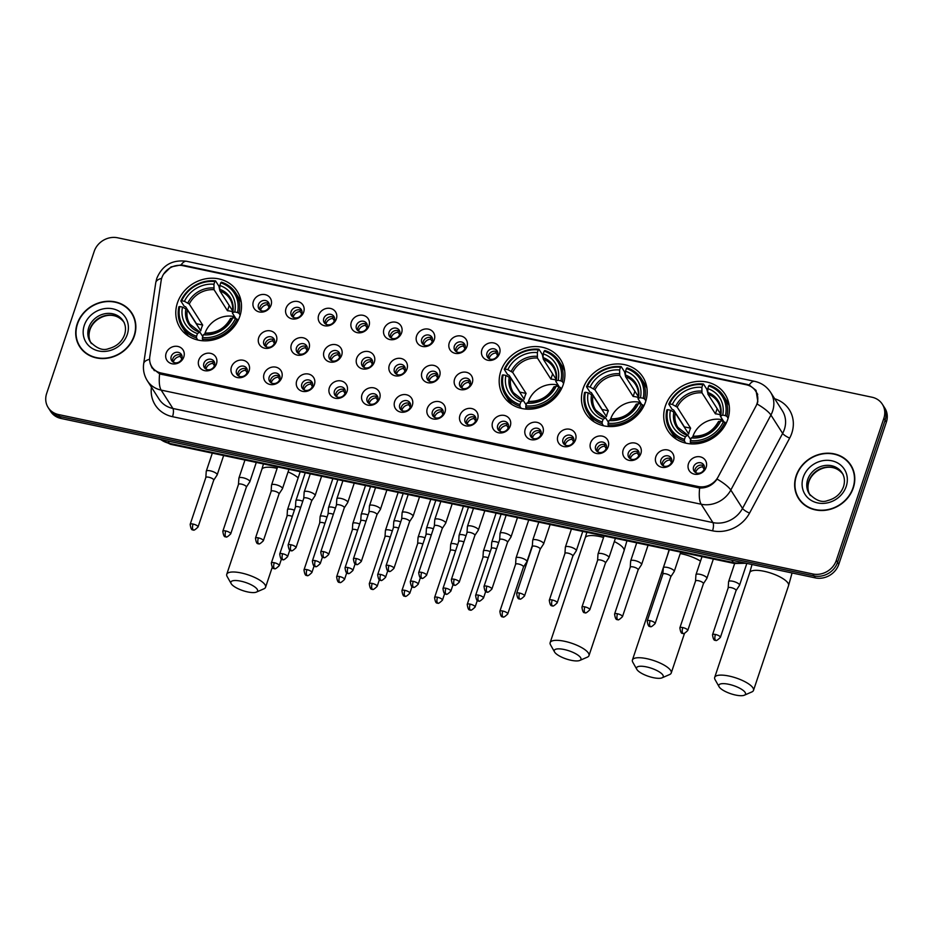 <?xml version="1.0" encoding="UTF-8"?>
<svg xmlns="http://www.w3.org/2000/svg" width="933" height="933" viewBox="0 0 933 933"><rect width="100%" height="100%" fill="white"/><g stroke="black" fill="none" stroke-linecap="round" stroke-linejoin="round"><path stroke-width="1.4" d="M500.811 371.276A33.903 30.206 -32.6 0 0 503.482 396.128A33.903 30.206 -32.6 0 0 535.332 408.549A33.903 30.206 -32.6 0 0 563.275 384.478A33.903 30.206 -32.6 0 0 560.616 359.637A33.903 30.206 -32.6 0 0 528.754 347.216A33.903 30.206 -32.6 0 0 500.811 371.276M583.078 388.664A33.903 30.206 -32.6 0 0 585.749 413.517A33.903 30.206 -32.6 0 0 617.599 425.926A33.903 30.206 -32.6 0 0 645.543 401.866A33.903 30.206 -32.6 0 0 642.884 377.025A33.903 30.206 -32.6 0 0 611.022 364.605A33.903 30.206 -32.6 0 0 583.078 388.664M665.346 406.053A33.903 30.206 -32.6 0 0 668.005 430.894A33.903 30.206 -32.6 0 0 699.867 443.315A33.903 30.206 -32.6 0 0 727.81 419.255A33.903 30.206 -32.6 0 0 725.151 394.414A33.903 30.206 -32.6 0 0 693.289 381.994A33.903 30.206 -32.6 0 0 665.346 406.053M177.41 302.933A33.903 30.206 -32.6 0 0 180.069 327.775A33.903 30.206 -32.6 0 0 211.931 340.195A33.903 30.206 -32.6 0 0 239.874 316.135A33.903 30.206 -32.6 0 0 237.215 291.283A33.903 30.206 -32.6 0 0 205.353 278.862A33.903 30.206 -32.6 0 0 177.41 302.933M216.456 363.87A9.598 8.549 147.4 0 1 204.712 370.669A9.598 8.549 147.4 0 1 198.776 360.138A9.598 8.549 147.4 0 1 210.508 353.339A9.598 8.549 147.4 0 1 216.456 363.87M203.872 363.334A5.761 5.132 -32.6 0 0 204.327 367.555A5.761 5.132 -32.6 0 0 209.738 369.666A5.761 5.132 -32.6 0 0 214.485 365.573A5.761 5.132 -32.6 0 0 214.03 361.351A5.761 5.132 -32.6 0 0 208.619 359.252A5.761 5.132 -32.6 0 0 203.872 363.334M249.099 370.774A9.598 8.549 147.4 0 1 237.367 377.573A9.598 8.549 147.4 0 1 231.419 367.042A9.598 8.549 147.4 0 1 243.163 360.243A9.598 8.549 147.4 0 1 249.099 370.774M236.516 370.238A5.761 5.132 -32.6 0 0 236.97 374.448A5.761 5.132 -32.6 0 0 242.382 376.559A5.761 5.132 -32.6 0 0 247.128 372.477A5.761 5.132 -32.6 0 0 246.674 368.255A5.761 5.132 -32.6 0 0 241.262 366.144A5.761 5.132 -32.6 0 0 236.516 370.238M281.743 377.678A9.598 8.549 147.4 0 1 270.01 384.466A9.598 8.549 147.4 0 1 264.074 373.935A9.598 8.549 147.4 0 1 275.806 367.147A9.598 8.549 147.4 0 1 281.743 377.678M269.171 377.13A5.761 5.132 -32.6 0 0 269.625 381.352A5.761 5.132 -32.6 0 0 275.025 383.463A5.761 5.132 -32.6 0 0 279.772 379.369A5.761 5.132 -32.6 0 0 279.317 375.159A5.761 5.132 -32.6 0 0 273.917 373.048A5.761 5.132 -32.6 0 0 269.171 377.13M314.398 384.571A9.598 8.549 147.4 0 1 302.654 391.37A9.598 8.549 147.4 0 1 296.717 380.839A9.598 8.549 147.4 0 1 308.45 374.04A9.598 8.549 147.4 0 1 314.398 384.571M301.814 384.034A5.761 5.132 -32.6 0 0 302.269 388.256A5.761 5.132 -32.6 0 0 307.68 390.356A5.761 5.132 -32.6 0 0 312.427 386.274A5.761 5.132 -32.6 0 0 311.972 382.052A5.761 5.132 -32.6 0 0 306.56 379.953A5.761 5.132 -32.6 0 0 301.814 384.034M347.041 391.475A9.598 8.549 147.4 0 1 335.309 398.274A9.598 8.549 147.4 0 1 329.361 387.743A9.598 8.549 147.4 0 1 341.105 380.944A9.598 8.549 147.4 0 1 347.041 391.475M334.457 390.939A5.761 5.132 -32.6 0 0 334.912 395.149A5.761 5.132 -32.6 0 0 340.323 397.26A5.761 5.132 -32.6 0 0 345.07 393.178A5.761 5.132 -32.6 0 0 344.615 388.956A5.761 5.132 -32.6 0 0 339.204 386.845A5.761 5.132 -32.6 0 0 334.457 390.939M379.684 398.379A9.598 8.549 147.4 0 1 367.952 405.167A9.598 8.549 147.4 0 1 362.004 394.636A9.598 8.549 147.4 0 1 373.748 387.848A9.598 8.549 147.4 0 1 379.684 398.379M367.112 397.831A5.761 5.132 -32.6 0 0 367.555 402.053A5.761 5.132 -32.6 0 0 372.967 404.164A5.761 5.132 -32.6 0 0 377.713 400.07A5.761 5.132 -32.6 0 0 377.259 395.86A5.761 5.132 -32.6 0 0 371.859 393.749A5.761 5.132 -32.6 0 0 367.112 397.831M412.339 405.272A9.598 8.549 147.4 0 1 400.595 412.071A9.598 8.549 147.4 0 1 394.659 401.54A9.598 8.549 147.4 0 1 406.391 394.741A9.598 8.549 147.4 0 1 412.339 405.272M399.756 404.735A5.761 5.132 -32.6 0 0 400.21 408.957A5.761 5.132 -32.6 0 0 405.622 411.056A5.761 5.132 -32.6 0 0 410.357 406.975A5.761 5.132 -32.6 0 0 409.914 402.753A5.761 5.132 -32.6 0 0 404.502 400.642A5.761 5.132 -32.6 0 0 399.756 404.735M444.983 412.176A9.598 8.549 147.4 0 1 433.239 418.975A9.598 8.549 147.4 0 1 427.302 408.444A9.598 8.549 147.4 0 1 439.046 401.645A9.598 8.549 147.4 0 1 444.983 412.176M432.399 411.628A5.761 5.132 -32.6 0 0 432.854 415.85A5.761 5.132 -32.6 0 0 438.265 417.961A5.761 5.132 -32.6 0 0 443.012 413.879A5.761 5.132 -32.6 0 0 442.557 409.657A5.761 5.132 -32.6 0 0 437.145 407.546A5.761 5.132 -32.6 0 0 432.399 411.628M477.626 419.08A9.598 8.549 147.4 0 1 465.894 425.868A9.598 8.549 147.4 0 1 459.946 415.337A9.598 8.549 147.4 0 1 471.69 408.537A9.598 8.549 147.4 0 1 477.626 419.08M465.054 418.532A5.761 5.132 -32.6 0 0 465.497 422.754A5.761 5.132 -32.6 0 0 470.908 424.865A5.761 5.132 -32.6 0 0 475.655 420.771A5.761 5.132 -32.6 0 0 475.2 416.55A5.761 5.132 -32.6 0 0 469.789 414.45A5.761 5.132 -32.6 0 0 465.054 418.532M510.281 425.973A9.598 8.549 147.4 0 1 498.537 432.772A9.598 8.549 147.4 0 1 492.601 422.241A9.598 8.549 147.4 0 1 504.333 415.442A9.598 8.549 147.4 0 1 510.281 425.973M497.697 425.436A5.761 5.132 -32.6 0 0 498.152 429.647A5.761 5.132 -32.6 0 0 503.563 431.757A5.761 5.132 -32.6 0 0 508.298 427.676A5.761 5.132 -32.6 0 0 507.855 423.454A5.761 5.132 -32.6 0 0 502.444 421.343A5.761 5.132 -32.6 0 0 497.697 425.436M542.924 432.877A9.598 8.549 147.4 0 1 531.18 439.676A9.598 8.549 147.4 0 1 525.244 429.133A9.598 8.549 147.4 0 1 536.988 422.346A9.598 8.549 147.4 0 1 542.924 432.877M530.341 432.329A5.761 5.132 -32.6 0 0 530.795 436.551A5.761 5.132 -32.6 0 0 536.207 438.662A5.761 5.132 -32.6 0 0 540.953 434.58A5.761 5.132 -32.6 0 0 540.499 430.358A5.761 5.132 -32.6 0 0 535.087 428.247A5.761 5.132 -32.6 0 0 530.341 432.329M575.568 439.77A9.598 8.549 147.4 0 1 563.835 446.569A9.598 8.549 147.4 0 1 557.887 436.038A9.598 8.549 147.4 0 1 569.631 429.238A9.598 8.549 147.4 0 1 575.568 439.77M562.984 439.233A5.761 5.132 -32.6 0 0 563.439 443.455A5.761 5.132 -32.6 0 0 568.85 445.554A5.761 5.132 -32.6 0 0 573.597 441.472A5.761 5.132 -32.6 0 0 573.142 437.25A5.761 5.132 -32.6 0 0 567.731 435.151A5.761 5.132 -32.6 0 0 562.984 439.233M608.211 446.674A9.598 8.549 147.4 0 1 596.479 453.473A9.598 8.549 147.4 0 1 590.542 442.942A9.598 8.549 147.4 0 1 602.275 436.143A9.598 8.549 147.4 0 1 608.211 446.674M595.639 446.137A5.761 5.132 -32.6 0 0 596.094 450.347A5.761 5.132 -32.6 0 0 601.493 452.458A5.761 5.132 -32.6 0 0 606.24 448.376A5.761 5.132 -32.6 0 0 605.797 444.155A5.761 5.132 -32.6 0 0 600.385 442.044A5.761 5.132 -32.6 0 0 595.639 446.137M640.866 453.578A9.598 8.549 147.4 0 1 629.122 460.366A9.598 8.549 147.4 0 1 623.186 449.834A9.598 8.549 147.4 0 1 634.918 443.047A9.598 8.549 147.4 0 1 640.866 453.578M628.282 453.03A5.761 5.132 -32.6 0 0 628.737 457.252A5.761 5.132 -32.6 0 0 634.148 459.363A5.761 5.132 -32.6 0 0 638.895 455.269A5.761 5.132 -32.6 0 0 638.44 451.059A5.761 5.132 -32.6 0 0 633.029 448.948A5.761 5.132 -32.6 0 0 628.282 453.03M673.509 460.47A9.598 8.549 147.4 0 1 661.777 467.27A9.598 8.549 147.4 0 1 655.829 456.738A9.598 8.549 147.4 0 1 667.573 449.939A9.598 8.549 147.4 0 1 673.509 460.47M660.926 459.934A5.761 5.132 -32.6 0 0 661.38 464.156A5.761 5.132 -32.6 0 0 666.792 466.255A5.761 5.132 -32.6 0 0 671.538 462.173A5.761 5.132 -32.6 0 0 671.084 457.951A5.761 5.132 -32.6 0 0 665.672 455.84A5.761 5.132 -32.6 0 0 660.926 459.934M706.153 467.375A9.598 8.549 147.4 0 1 694.42 474.174A9.598 8.549 147.4 0 1 688.484 463.643A9.598 8.549 147.4 0 1 700.216 456.843A9.598 8.549 147.4 0 1 706.153 467.375M693.581 466.827A5.761 5.132 -32.6 0 0 694.035 471.048A5.761 5.132 -32.6 0 0 699.435 473.159A5.761 5.132 -32.6 0 0 704.182 469.077A5.761 5.132 -32.6 0 0 703.727 464.856A5.761 5.132 -32.6 0 0 698.327 462.745A5.761 5.132 -32.6 0 0 693.581 466.827M183.813 356.977A9.598 8.549 147.4 0 1 172.069 363.777A9.598 8.549 147.4 0 1 166.132 353.234A9.598 8.549 147.4 0 1 177.865 346.446A9.598 8.549 147.4 0 1 183.813 356.977M171.229 356.429A5.761 5.132 -32.6 0 0 171.684 360.651A5.761 5.132 -32.6 0 0 177.083 362.762A5.761 5.132 -32.6 0 0 181.83 358.68A5.761 5.132 -32.6 0 0 181.387 354.458A5.761 5.132 -32.6 0 0 175.975 352.347A5.761 5.132 -32.6 0 0 171.229 356.429M276.401 341.42A9.598 8.549 147.4 0 1 264.669 348.207A9.598 8.549 147.4 0 1 258.721 337.676A9.598 8.549 147.4 0 1 270.465 330.888A9.598 8.549 147.4 0 1 276.401 341.42M263.817 340.872A5.761 5.132 -32.6 0 0 264.272 345.093A5.761 5.132 -32.6 0 0 269.684 347.204A5.761 5.132 -32.6 0 0 274.43 343.111A5.761 5.132 -32.6 0 0 273.975 338.901A5.761 5.132 -32.6 0 0 268.564 336.79A5.761 5.132 -32.6 0 0 263.817 340.872M309.045 348.312A9.598 8.549 147.4 0 1 297.312 355.111A9.598 8.549 147.4 0 1 291.364 344.58A9.598 8.549 147.4 0 1 303.108 337.781A9.598 8.549 147.4 0 1 309.045 348.312M296.472 347.776A5.761 5.132 -32.6 0 0 296.916 351.998A5.761 5.132 -32.6 0 0 302.327 354.097A5.761 5.132 -32.6 0 0 307.074 350.015A5.761 5.132 -32.6 0 0 306.619 345.793A5.761 5.132 -32.6 0 0 301.219 343.694A5.761 5.132 -32.6 0 0 296.472 347.776M341.7 355.216A9.598 8.549 147.4 0 1 329.955 362.016A9.598 8.549 147.4 0 1 324.019 351.484A9.598 8.549 147.4 0 1 335.752 344.685A9.598 8.549 147.4 0 1 341.7 355.216M329.116 354.668A5.761 5.132 -32.6 0 0 329.571 358.89A5.761 5.132 -32.6 0 0 334.982 361.001A5.761 5.132 -32.6 0 0 339.729 356.919A5.761 5.132 -32.6 0 0 339.274 352.697A5.761 5.132 -32.6 0 0 333.862 350.586A5.761 5.132 -32.6 0 0 329.116 354.668M374.343 362.121A9.598 8.549 147.4 0 1 362.599 368.908A9.598 8.549 147.4 0 1 356.663 358.377A9.598 8.549 147.4 0 1 368.407 351.578A9.598 8.549 147.4 0 1 374.343 362.121M361.759 361.572A5.761 5.132 -32.6 0 0 362.214 365.794A5.761 5.132 -32.6 0 0 367.625 367.905A5.761 5.132 -32.6 0 0 372.372 363.812A5.761 5.132 -32.6 0 0 371.917 359.602A5.761 5.132 -32.6 0 0 366.506 357.491A5.761 5.132 -32.6 0 0 361.759 361.572M406.986 369.013A9.598 8.549 147.4 0 1 395.254 375.812A9.598 8.549 147.4 0 1 389.306 365.281A9.598 8.549 147.4 0 1 401.05 358.482A9.598 8.549 147.4 0 1 406.986 369.013M394.414 368.477A5.761 5.132 -32.6 0 0 394.857 372.699A5.761 5.132 -32.6 0 0 400.269 374.798A5.761 5.132 -32.6 0 0 405.015 370.716A5.761 5.132 -32.6 0 0 404.56 366.494A5.761 5.132 -32.6 0 0 399.149 364.383A5.761 5.132 -32.6 0 0 394.414 368.477M439.641 375.917A9.598 8.549 147.4 0 1 427.897 382.717A9.598 8.549 147.4 0 1 421.961 372.174A9.598 8.549 147.4 0 1 433.693 365.386A9.598 8.549 147.4 0 1 439.641 375.917M427.057 375.369A5.761 5.132 -32.6 0 0 427.512 379.591A5.761 5.132 -32.6 0 0 432.924 381.702A5.761 5.132 -32.6 0 0 437.659 377.62A5.761 5.132 -32.6 0 0 437.215 373.398A5.761 5.132 -32.6 0 0 431.804 371.287A5.761 5.132 -32.6 0 0 427.057 375.369M472.285 382.81A9.598 8.549 147.4 0 1 460.54 389.609A9.598 8.549 147.4 0 1 454.604 379.078A9.598 8.549 147.4 0 1 466.348 372.279A9.598 8.549 147.4 0 1 472.285 382.81M459.701 382.273A5.761 5.132 -32.6 0 0 460.156 386.495A5.761 5.132 -32.6 0 0 465.567 388.606A5.761 5.132 -32.6 0 0 470.314 384.513A5.761 5.132 -32.6 0 0 469.859 380.291A5.761 5.132 -32.6 0 0 464.447 378.192A5.761 5.132 -32.6 0 0 459.701 382.273M271.06 305.161A9.598 8.549 147.4 0 1 259.316 311.949A9.598 8.549 147.4 0 1 253.379 301.417A9.598 8.549 147.4 0 1 265.112 294.63A9.598 8.549 147.4 0 1 271.06 305.161M258.476 304.613A5.761 5.132 -32.6 0 0 258.931 308.835A5.761 5.132 -32.6 0 0 264.342 310.946A5.761 5.132 -32.6 0 0 269.089 306.852A5.761 5.132 -32.6 0 0 268.634 302.642A5.761 5.132 -32.6 0 0 263.223 300.531A5.761 5.132 -32.6 0 0 258.476 304.613M303.703 312.054A9.598 8.549 147.4 0 1 291.959 318.853A9.598 8.549 147.4 0 1 286.023 308.322A9.598 8.549 147.4 0 1 297.767 301.522A9.598 8.549 147.4 0 1 303.703 312.054M291.119 311.517A5.761 5.132 -32.6 0 0 291.574 315.739A5.761 5.132 -32.6 0 0 296.986 317.838A5.761 5.132 -32.6 0 0 301.732 313.756A5.761 5.132 -32.6 0 0 301.277 309.534A5.761 5.132 -32.6 0 0 295.866 307.424A5.761 5.132 -32.6 0 0 291.119 311.517M336.346 318.958A9.598 8.549 147.4 0 1 324.614 325.757A9.598 8.549 147.4 0 1 318.666 315.226A9.598 8.549 147.4 0 1 330.41 308.426A9.598 8.549 147.4 0 1 336.346 318.958M323.774 318.41A5.761 5.132 -32.6 0 0 324.218 322.631A5.761 5.132 -32.6 0 0 329.629 324.742A5.761 5.132 -32.6 0 0 334.376 320.66A5.761 5.132 -32.6 0 0 333.921 316.439A5.761 5.132 -32.6 0 0 328.521 314.328A5.761 5.132 -32.6 0 0 323.774 318.41M369.001 325.862A9.598 8.549 147.4 0 1 357.257 332.649A9.598 8.549 147.4 0 1 351.321 322.118A9.598 8.549 147.4 0 1 363.054 315.319A9.598 8.549 147.4 0 1 369.001 325.862M356.418 325.314A5.761 5.132 -32.6 0 0 356.873 329.536A5.761 5.132 -32.6 0 0 362.284 331.647A5.761 5.132 -32.6 0 0 367.019 327.553A5.761 5.132 -32.6 0 0 366.576 323.343A5.761 5.132 -32.6 0 0 361.164 321.232A5.761 5.132 -32.6 0 0 356.418 325.314M401.645 332.754A9.598 8.549 147.4 0 1 389.901 339.554A9.598 8.549 147.4 0 1 383.964 329.022A9.598 8.549 147.4 0 1 395.709 322.223A9.598 8.549 147.4 0 1 401.645 332.754M389.061 332.218A5.761 5.132 -32.6 0 0 389.516 336.428A5.761 5.132 -32.6 0 0 394.927 338.539A5.761 5.132 -32.6 0 0 399.674 334.457A5.761 5.132 -32.6 0 0 399.219 330.235A5.761 5.132 -32.6 0 0 393.808 328.124A5.761 5.132 -32.6 0 0 389.061 332.218M434.288 339.659A9.598 8.549 147.4 0 1 422.556 346.458A9.598 8.549 147.4 0 1 416.608 335.915A9.598 8.549 147.4 0 1 428.352 329.127A9.598 8.549 147.4 0 1 434.288 339.659M421.716 339.111A5.761 5.132 -32.6 0 0 422.159 343.332A5.761 5.132 -32.6 0 0 427.571 345.443A5.761 5.132 -32.6 0 0 432.317 341.361A5.761 5.132 -32.6 0 0 431.862 337.14A5.761 5.132 -32.6 0 0 426.451 335.029A5.761 5.132 -32.6 0 0 421.716 339.111M466.943 346.551A9.598 8.549 147.4 0 1 455.199 353.35A9.598 8.549 147.4 0 1 449.263 342.819A9.598 8.549 147.4 0 1 460.995 336.02A9.598 8.549 147.4 0 1 466.943 346.551M454.359 346.015A5.761 5.132 -32.6 0 0 454.814 350.237A5.761 5.132 -32.6 0 0 460.214 352.347A5.761 5.132 -32.6 0 0 464.961 348.254A5.761 5.132 -32.6 0 0 464.517 344.032A5.761 5.132 -32.6 0 0 459.106 341.933A5.761 5.132 -32.6 0 0 454.359 346.015M499.587 353.455A9.598 8.549 147.4 0 1 487.842 360.255A9.598 8.549 147.4 0 1 481.906 349.723A9.598 8.549 147.4 0 1 493.639 342.924A9.598 8.549 147.4 0 1 499.587 353.455M487.003 352.919A5.761 5.132 -32.6 0 0 487.458 357.129A5.761 5.132 -32.6 0 0 492.869 359.24A5.761 5.132 -32.6 0 0 497.616 355.158A5.761 5.132 -32.6 0 0 497.161 350.936A5.761 5.132 -32.6 0 0 491.749 348.825A5.761 5.132 -32.6 0 0 487.003 352.919M205.307 368.652A5.761 5.132 147.4 0 1 205.435 365.783A5.761 5.132 147.4 0 1 214.613 362.704M237.95 375.544A5.761 5.132 147.4 0 1 238.078 372.675A5.761 5.132 147.4 0 1 247.257 369.608M270.605 382.448A5.761 5.132 147.4 0 1 270.733 379.579A5.761 5.132 147.4 0 1 279.9 376.512M303.248 389.353A5.761 5.132 147.4 0 1 303.377 386.484A5.761 5.132 147.4 0 1 312.555 383.405M335.892 396.245A5.761 5.132 147.4 0 1 336.02 393.376A5.761 5.132 147.4 0 1 345.198 390.309M368.535 403.149A5.761 5.132 147.4 0 1 368.675 400.28A5.761 5.132 147.4 0 1 377.842 397.201M401.19 410.054A5.761 5.132 147.4 0 1 401.318 407.185A5.761 5.132 147.4 0 1 410.497 404.106M433.833 416.946A5.761 5.132 147.4 0 1 433.962 414.077A5.761 5.132 147.4 0 1 443.14 411.01M466.477 423.85A5.761 5.132 147.4 0 1 466.617 420.981A5.761 5.132 147.4 0 1 475.783 417.902M499.132 430.743A5.761 5.132 147.4 0 1 499.26 427.874A5.761 5.132 147.4 0 1 508.438 424.807M531.775 437.647A5.761 5.132 147.4 0 1 531.903 434.778A5.761 5.132 147.4 0 1 541.082 431.711M564.418 444.551A5.761 5.132 147.4 0 1 564.558 441.682A5.761 5.132 147.4 0 1 573.725 438.603M597.073 451.444A5.761 5.132 147.4 0 1 597.202 448.575A5.761 5.132 147.4 0 1 606.38 445.507M629.717 458.348A5.761 5.132 147.4 0 1 629.845 455.479A5.761 5.132 147.4 0 1 639.023 452.4M662.36 465.252A5.761 5.132 147.4 0 1 662.488 462.383A5.761 5.132 147.4 0 1 671.667 459.304M695.015 472.145A5.761 5.132 147.4 0 1 695.143 469.276A5.761 5.132 147.4 0 1 704.31 466.208M172.663 361.747A5.761 5.132 147.4 0 1 172.792 358.878A5.761 5.132 147.4 0 1 181.97 355.811M265.252 346.19A5.761 5.132 147.4 0 1 265.38 343.321A5.761 5.132 147.4 0 1 274.559 340.242M297.895 353.094A5.761 5.132 147.4 0 1 298.035 350.225A5.761 5.132 147.4 0 1 307.202 347.146M330.55 359.986A5.761 5.132 147.4 0 1 330.679 357.117A5.761 5.132 147.4 0 1 339.857 354.05M363.194 366.891A5.761 5.132 147.4 0 1 363.322 364.022A5.761 5.132 147.4 0 1 372.5 360.943M395.837 373.795A5.761 5.132 147.4 0 1 395.977 370.926A5.761 5.132 147.4 0 1 405.144 367.847M428.492 380.687A5.761 5.132 147.4 0 1 428.62 377.818A5.761 5.132 147.4 0 1 437.799 374.751M461.135 387.592A5.761 5.132 147.4 0 1 461.264 384.723A5.761 5.132 147.4 0 1 470.442 381.644M259.91 309.931A5.761 5.132 147.4 0 1 260.039 307.062A5.761 5.132 147.4 0 1 269.217 303.983M292.554 316.835A5.761 5.132 147.4 0 1 292.682 313.966A5.761 5.132 147.4 0 1 301.86 310.887M325.197 323.728A5.761 5.132 147.4 0 1 325.337 320.859A5.761 5.132 147.4 0 1 334.504 317.791M357.852 330.632A5.761 5.132 147.4 0 1 357.98 327.763A5.761 5.132 147.4 0 1 367.159 324.684M390.495 337.536A5.761 5.132 147.4 0 1 390.624 334.667A5.761 5.132 147.4 0 1 399.802 331.588M423.139 344.429A5.761 5.132 147.4 0 1 423.279 341.56A5.761 5.132 147.4 0 1 432.446 338.492M455.794 351.333A5.761 5.132 147.4 0 1 455.922 348.464A5.761 5.132 147.4 0 1 465.101 345.385M488.437 358.225A5.761 5.132 147.4 0 1 488.565 355.356A5.761 5.132 147.4 0 1 497.744 352.289M161.141 280.681A17.272 15.383 147.4 0 1 161.794 277.917A17.272 15.383 147.4 0 1 182.926 265.683L746.295 384.758A17.272 15.383 147.4 0 1 755.625 391.055A17.272 15.383 147.4 0 1 755.835 406.368L718.095 476.938A17.272 15.383 147.4 0 1 698.117 486.513L161.141 373.025A17.272 15.383 147.4 0 1 151.811 366.727A17.272 15.383 147.4 0 1 149.781 356.826L161.141 280.681M77.194 323.868A31.022 27.64 -32.6 0 0 79.643 346.609A31.022 27.64 -32.6 0 0 108.788 357.969A31.022 27.64 -32.6 0 0 134.364 335.95A31.022 27.64 -32.6 0 0 131.926 313.22A31.022 27.64 -32.6 0 0 102.77 301.849A31.022 27.64 -32.6 0 0 77.194 323.868M78.804 344.522A31.022 27.64 -32.6 0 0 80.285 347.566M796.141 475.818A31.022 27.64 -32.6 0 0 798.578 498.549A31.022 27.64 -32.6 0 0 827.734 509.919A31.022 27.64 -32.6 0 0 853.298 487.901A31.022 27.64 -32.6 0 0 850.861 465.159A31.022 27.64 -32.6 0 0 821.705 453.8A31.022 27.64 -32.6 0 0 796.141 475.818M797.738 496.461A31.022 27.64 -32.6 0 0 799.219 499.517M163.637 274.08L170.996 266.92L181.072 264.925L183.521 265.299L746.89 384.361L749.152 384.979L756.033 390.356L757.829 401.61L757.13 404.024A22.38 5.411 28.1 0 1 770.926 415.045L730.807 490.058A25.588 22.8 147.4 0 1 701.196 504.24L161.176 390.111A22.38 7.534 -78.1 0 1 159.648 373.911L151.986 367.905L150.143 363.438M48.154 407.546L50.662 411.465A19.185 17.097 -32.6 0 0 61.03 418.462L815.325 577.889A19.185 17.097 -32.6 0 0 838.802 564.29L886.35 422.194L885.102 420.235A19.185 17.097 -32.6 0 0 883.586 406.17A19.185 17.097 -32.6 0 1 885.102 420.235L837.554 562.331L885.102 420.235L883.854 418.276A19.185 17.097 -32.6 0 0 882.338 404.222A19.185 17.097 -32.6 0 0 871.97 397.213L117.675 237.798A19.185 17.097 -32.6 0 0 94.198 251.385L46.65 393.481A19.185 17.097 -32.6 0 0 48.154 407.546A19.185 17.097 -32.6 0 0 58.534 414.555L812.83 573.97A19.185 17.097 -32.6 0 0 836.306 560.383L883.854 418.276M815.325 577.889L814.077 575.929A19.185 17.097 -32.6 0 0 837.554 562.331A19.185 17.097 -32.6 0 1 814.077 575.929L59.782 416.515L814.077 575.929L812.83 573.97M49.414 409.505A19.185 17.097 -32.6 0 0 59.782 416.515A19.185 17.097 -32.6 0 1 49.414 409.505M699.668 488.041A22.38 7.534 101.9 0 0 701.196 504.24L712.917 522.597A25.588 22.8 -32.6 0 0 742.528 508.415L730.807 490.058A22.38 5.411 28.1 0 0 717.092 479.084C712.73 485.183 706.934 488.169 699.668 488.041L159.648 373.911M851.467 466.15A31.022 27.64 -32.6 0 0 849.322 463.526M132.521 314.211A31.022 27.64 -32.6 0 0 130.375 311.575M886.35 422.194A19.185 17.097 -32.6 0 0 884.846 408.129L882.338 404.222M134.014 317.267A30.696 27.349 -32.6 0 0 132.906 315.342L131.658 313.383A30.696 27.349 -32.6 0 0 102.805 302.14A30.696 27.349 -32.6 0 0 77.497 323.938A30.696 27.349 -32.6 0 0 79.911 346.435A30.696 27.349 -32.6 0 0 108.753 357.677A30.696 27.349 -32.6 0 0 134.06 335.892A30.696 27.349 -32.6 0 0 131.658 313.383M79.911 346.435L81.159 348.394A30.696 27.349 -32.6 0 0 82.431 350.202M852.949 469.206A30.696 27.349 -32.6 0 0 851.841 467.293L850.593 465.334A30.696 27.349 -32.6 0 0 821.74 454.091A30.696 27.349 -32.6 0 0 796.432 475.877A30.696 27.349 -32.6 0 0 798.846 498.385A30.696 27.349 -32.6 0 0 827.699 509.628A30.696 27.349 -32.6 0 0 853.007 487.831A30.696 27.349 -32.6 0 0 850.593 465.334M798.846 498.385L800.094 500.333A30.696 27.349 -32.6 0 0 801.377 502.152M247.665 591.93A14.065 4.292 -161.5 0 0 256.435 592.082A14.065 4.292 -161.5 0 0 254.476 586.717A14.065 4.292 -161.5 0 0 240.796 581.166A14.065 4.292 -161.5 0 0 231.151 583.615A14.065 4.292 -161.5 0 0 247.665 591.93M231.151 583.615L227.139 576.512A20.468 6.239 18.5 0 1 226.754 574.273A20.468 6.239 18.5 0 1 241.157 572.944A20.468 6.239 18.5 0 1 265.567 587.265A20.468 6.239 18.5 0 1 263.911 588.816L256.435 592.082M197.819 340.02L196.466 337.898L196.548 336.253A30.439 27.127 -32.6 0 1 179.777 306.525L182.506 307.097A27.5 24.503 -32.6 0 0 197.446 333.582L199.872 332.055L202.753 336.568M196.373 323.973A30.381 27.069 147.4 0 1 196.466 323.763L185.679 306.875L184.186 306.222L180.839 300.986L181.713 300.753A30.439 27.127 -32.6 0 1 214.847 281.568L213.949 284.238A27.5 24.503 -32.6 0 0 184.442 301.324L189.271 304.053L202.694 325.081A23.663 21.086 -32.6 0 0 201.528 327.926A23.663 21.086 -32.6 0 0 200.758 330.853L187.335 309.826L182.506 307.097M214.847 281.568L215.546 280.891L218.893 286.128L219.931 290.956L232.655 310.876M241.285 302.607A31.722 28.27 -32.6 0 0 239.035 298.187L235.687 292.95A31.722 28.27 -32.6 0 0 221.436 282.139L220.736 282.816A30.439 27.127 -32.6 0 1 237.507 312.543L239 313.278A31.722 28.27 -32.6 0 0 235.687 292.95M179.777 306.525L178.903 306.759A31.722 28.27 -32.6 0 0 182.215 327.098L185.562 332.335A31.722 28.27 -32.6 0 0 188.629 336.23M239 313.278L240.189 315.144M238.032 320.555L235.571 318.316A30.439 27.127 -32.6 0 1 202.438 337.501L202.368 339.146A31.722 28.27 -32.6 0 0 237.064 319.051M202.368 339.146L203.417 340.802M182.215 327.098A31.722 28.27 -32.6 0 0 196.466 337.898M237.507 312.543L234.778 311.96A27.5 24.503 -32.6 0 0 219.838 285.486L220.736 282.816M202.438 337.501L203.336 334.819A27.5 24.503 -32.6 0 0 232.842 317.733L235.571 318.316M197.446 333.582L196.548 336.253M219.838 285.486L219.663 289.23A24.596 21.914 -32.6 0 1 232.795 312.497L234.778 311.96M205.761 333.303L203.336 334.819M232.842 317.733L230.544 318.958M232.469 313.185L232.795 312.497L232.469 313.185L235.827 318.445M185.912 308.776A24.596 21.914 -32.6 0 0 199.032 332.043L199.872 332.055M215.546 280.891A31.722 28.27 -32.6 0 0 180.839 300.986M184.442 301.324L181.713 300.753M229.226 305.499L227.477 310.736L214.042 289.708L213.949 284.238M227.477 310.736A23.663 21.086 147.4 0 1 232.562 311.704M234.743 316.73A23.663 21.086 -32.6 0 0 204.992 333.233M202.694 325.081L196.466 323.763M571.066 660.284A14.065 4.292 -161.5 0 0 579.836 660.424A14.065 4.292 -161.5 0 0 577.877 655.071A14.065 4.292 -161.5 0 0 564.197 649.508A14.065 4.292 -161.5 0 0 554.552 651.969A14.065 4.292 -161.5 0 0 571.066 660.284M554.552 651.969L550.54 644.866A20.468 6.239 18.5 0 1 550.155 642.627A20.468 6.239 18.5 0 1 564.57 641.286A20.468 6.239 18.5 0 1 588.98 655.619A20.468 6.239 18.5 0 1 587.324 657.17L579.836 660.424M521.22 408.362L519.879 406.252L519.949 404.607A30.439 27.127 -32.6 0 1 503.19 374.879L505.908 375.451A27.5 24.503 -32.6 0 0 520.847 401.925L523.273 400.409L526.154 404.922M519.774 392.326A30.381 27.069 147.4 0 1 519.868 392.117L509.08 375.229L507.587 374.576L504.24 369.34L505.115 369.095A30.439 27.127 -32.6 0 1 538.248 349.91L537.35 352.592A27.5 24.503 -32.6 0 0 507.844 369.678L512.672 372.407L526.095 393.434A23.663 21.086 -32.6 0 0 524.929 396.28A23.663 21.086 -32.6 0 0 524.171 399.207L510.736 378.18L505.908 375.451M538.248 349.91L538.947 349.245L542.295 354.482L543.344 359.298L556.068 379.23M564.687 370.961A31.722 28.27 -32.6 0 0 562.436 366.529L559.089 361.293A31.722 28.27 -32.6 0 0 544.849 350.493L544.137 351.158A30.439 27.127 -32.6 0 1 560.908 380.886L562.401 381.632A31.722 28.27 -32.6 0 0 559.089 361.293M503.19 374.879L502.316 375.113A31.722 28.27 -32.6 0 0 505.628 395.44L508.963 400.677A31.722 28.27 -32.6 0 0 512.042 404.584M562.401 381.632L563.59 383.486M561.433 388.909L558.972 386.67A30.439 27.127 -32.6 0 1 525.839 405.843L525.769 407.499A31.722 28.27 -32.6 0 0 560.476 387.405M525.769 407.499L526.83 409.155M505.628 395.44A31.722 28.27 -32.6 0 0 519.879 406.252M560.908 380.886L558.179 380.314A27.5 24.503 -32.6 0 0 543.251 353.84L544.137 351.158M525.839 405.843L526.737 403.173A27.5 24.503 -32.6 0 0 556.243 386.087L558.972 386.67M520.847 401.925L519.949 404.607M543.251 353.84L543.076 357.584A24.596 21.914 -32.6 0 1 556.196 380.851L558.179 380.314M529.174 401.656L526.737 403.173M556.243 386.087L553.945 387.312M555.881 381.539L556.196 380.851L555.881 381.539L559.24 386.798M509.313 377.13A24.596 21.914 -32.6 0 0 522.433 400.397L523.273 400.409M538.947 349.245A31.722 28.27 -32.6 0 0 504.24 369.34M507.844 369.678L505.115 369.095M552.628 373.853L550.878 379.09L537.443 358.062L537.35 352.592M550.878 379.09A23.663 21.086 147.4 0 1 555.963 380.058M558.144 385.084A23.663 21.086 -32.6 0 0 528.393 401.587M526.095 393.434L519.868 392.117M653.333 677.673A14.065 4.292 -161.5 0 0 662.103 677.813A14.065 4.292 -161.5 0 0 660.144 672.46A14.065 4.292 -161.5 0 0 646.464 666.897A14.065 4.292 -161.5 0 0 636.819 669.358A14.065 4.292 -161.5 0 0 653.333 677.673M636.819 669.358L632.807 662.255A20.468 6.239 18.5 0 1 632.422 660.016A20.468 6.239 18.5 0 1 646.826 658.675A20.468 6.239 18.5 0 1 671.235 672.996A20.468 6.239 18.5 0 1 669.579 674.559L662.103 677.813M603.488 425.751L602.135 423.64L602.217 421.984A30.439 27.127 -32.6 0 1 585.446 392.257L588.175 392.84A27.5 24.503 -32.6 0 0 603.115 419.314L605.54 417.797L608.421 422.299M602.042 409.715A30.381 27.069 147.4 0 1 602.135 409.494L591.347 392.618L589.854 391.965L586.507 386.729L587.382 386.484A30.439 27.127 -32.6 0 1 620.515 367.299L619.617 369.981A27.5 24.503 -32.6 0 0 590.111 387.055L594.939 389.784L608.363 410.812A23.663 21.086 -32.6 0 0 607.196 413.657A23.663 21.086 -32.6 0 0 606.438 416.596L593.003 395.569L588.175 392.84M620.515 367.299L621.215 366.634L624.562 371.87L625.6 376.687L638.324 396.607M646.954 388.35A31.722 28.27 -32.6 0 0 644.703 383.918L641.356 378.681A31.722 28.27 -32.6 0 0 627.104 367.87L626.405 368.547A30.439 27.127 -32.6 0 1 643.175 398.274L644.668 399.021A31.722 28.27 -32.6 0 0 641.356 378.681M585.446 392.257L584.583 392.501A31.722 28.27 -32.6 0 0 587.895 412.829L591.23 418.066A31.722 28.27 -32.6 0 0 594.309 421.973M644.668 399.021L645.858 400.875M643.7 406.298L641.239 404.047A30.439 27.127 -32.6 0 1 608.106 423.232L608.036 424.888A31.722 28.27 -32.6 0 0 642.744 404.794M608.036 424.888L609.086 426.544M587.895 412.829A31.722 28.27 -32.6 0 0 602.135 423.64M643.175 398.274L640.446 397.703A27.5 24.503 -32.6 0 0 625.518 371.217L626.405 368.547M608.106 423.232L609.004 420.561A27.5 24.503 -32.6 0 0 638.51 403.476L641.239 404.047M603.115 419.314L602.217 421.984M625.518 371.217L625.343 374.973A24.596 21.914 -32.6 0 1 638.464 398.239L640.446 397.703M611.43 419.045L609.004 420.561M638.51 403.476L636.213 404.7M638.149 398.916L638.464 398.239L638.149 398.916L641.507 404.187M591.58 394.519A24.596 21.914 -32.6 0 0 604.701 417.786L605.54 417.797M621.215 366.634A31.722 28.27 -32.6 0 0 586.507 386.729M590.111 387.055L587.382 386.484M634.895 391.23L633.145 396.467L619.71 375.439L619.617 369.981M633.145 396.467A23.663 21.086 147.4 0 1 638.23 397.446M640.411 402.473A23.663 21.086 -32.6 0 0 610.66 418.975M608.363 410.812L602.135 409.494M735.601 695.05A14.065 4.292 -161.5 0 0 744.371 695.202A14.065 4.292 -161.5 0 0 742.411 689.849A14.065 4.292 -161.5 0 0 728.731 684.286A14.065 4.292 -161.5 0 0 719.086 686.746A14.065 4.292 -161.5 0 0 735.601 695.05M719.086 686.746L715.075 679.632A20.468 6.239 18.5 0 1 714.69 677.405A20.468 6.239 18.5 0 1 729.093 676.063A20.468 6.239 18.5 0 1 753.502 690.385A20.468 6.239 18.5 0 1 751.846 691.936L744.371 695.202M685.755 443.14L684.402 441.029L684.484 439.373A30.439 27.127 -32.6 0 1 667.713 409.645L670.442 410.228A27.5 24.503 -32.6 0 0 685.382 436.702L687.808 435.186L690.688 439.688M684.309 427.104A30.381 27.069 147.4 0 1 684.402 426.882L673.614 410.007L672.122 409.342L668.774 404.106L669.649 403.872A30.439 27.127 -32.6 0 1 702.782 384.688L701.884 387.358A27.5 24.503 -32.6 0 0 672.378 404.444L677.206 407.173L690.63 428.2A23.663 21.086 -32.6 0 0 689.464 431.046A23.663 21.086 -32.6 0 0 688.694 433.985L675.27 412.957L670.442 410.228M702.782 384.688L703.482 384.023L706.829 389.259L707.611 392.338M729.221 405.727A31.722 28.27 -32.6 0 0 726.97 401.307L723.623 396.07A31.722 28.27 -32.6 0 0 709.372 385.259L708.672 385.935A30.439 27.127 -32.6 0 1 725.442 415.663L726.935 416.398A31.722 28.27 -32.6 0 0 723.623 396.07M667.713 409.645L666.838 409.89A31.722 28.27 -32.6 0 0 670.151 430.218L673.498 435.454A31.722 28.27 -32.6 0 0 676.565 439.361M726.935 416.398L728.125 418.264M725.967 423.687L723.507 421.436A30.439 27.127 -32.6 0 1 690.373 440.621L690.303 442.277A31.722 28.27 -32.6 0 0 724.999 422.183M690.303 442.277L691.353 443.921M670.151 430.218A31.722 28.27 -32.6 0 0 684.402 441.029M725.442 415.663L722.713 415.08A27.5 24.503 -32.6 0 0 707.774 388.606L708.672 385.935M690.373 440.621L691.271 437.95A27.5 24.503 -32.6 0 0 720.777 420.865L723.507 421.436M685.382 436.702L684.484 439.373M707.774 388.606L707.867 394.076L720.591 413.995M723.763 421.564L720.404 416.305L722.713 415.08M693.697 436.434L691.271 437.95M720.777 420.865L718.48 422.089M720.404 416.305L720.731 415.628A24.596 21.914 -32.6 0 0 707.599 392.361M673.848 411.908A24.596 21.914 -32.6 0 0 686.968 435.175L687.808 435.186M703.482 384.023A31.722 28.27 -32.6 0 0 668.774 404.106M672.378 404.444L669.649 403.872M717.162 408.619L715.413 413.855L701.978 392.828L701.884 387.358M715.413 413.855A23.663 21.086 147.4 0 1 720.498 414.835M722.678 419.862A23.663 21.086 -32.6 0 0 692.927 436.352M690.63 428.2L684.402 426.882M269.019 307.027L267.491 304.636A7.032 6.263 -32.6 0 0 260.739 309.744A7.032 6.263 -32.6 0 0 260.564 310.374M294.396 510.188A5.761 1.761 -161.5 0 0 291.539 509.325A5.761 1.761 -161.5 0 0 287.492 509.698A5.761 1.761 -161.5 0 0 287.469 509.838L287.061 516.031A4.152 1.271 -161.5 0 0 287.061 516.089M292.309 516.439A4.152 1.271 -161.5 0 0 290 515.716A4.152 1.271 -161.5 0 0 287.072 515.984L271.34 563.007C271.958 567.427 272.984 569.223 274.43 568.395A4.152 1.399 101.9 0 1 274.034 568.08A4.152 1.399 -78.1 0 1 274.267 562.727A4.152 1.271 -161.5 0 0 271.34 563.007M267.491 304.636L267.573 303.108M301.674 313.931L300.146 311.529A7.032 6.263 -32.6 0 0 293.382 316.649A7.032 6.263 -32.6 0 0 293.207 317.278M327.04 517.08A5.761 1.761 -161.5 0 0 324.194 516.229A5.761 1.761 -161.5 0 0 320.136 516.602A5.761 1.761 -161.5 0 0 320.112 516.742L319.704 522.935M324.952 523.331A4.152 1.271 -161.5 0 0 322.655 522.608A4.152 1.271 -161.5 0 0 319.727 522.888A4.152 1.271 -161.5 0 0 319.704 522.981M300.146 311.529L300.216 310.013M334.317 320.824L332.789 318.433A7.032 6.263 -32.6 0 0 326.025 323.553A7.032 6.263 -32.6 0 0 325.85 324.171M359.695 523.984A5.761 1.761 -161.5 0 0 356.838 523.121A5.761 1.761 -161.5 0 0 352.791 523.506A5.761 1.761 -161.5 0 0 352.756 523.646L352.359 529.839M357.596 530.236A4.152 1.271 -161.5 0 0 355.298 529.512A4.152 1.271 -161.5 0 0 352.371 529.781A4.152 1.271 -161.5 0 0 352.347 529.886M332.789 318.433L332.871 316.917M366.961 327.728L365.433 325.337A7.032 6.263 -32.6 0 0 358.68 330.445A7.032 6.263 -32.6 0 0 358.505 331.075M392.338 530.889A5.761 1.761 -161.5 0 0 389.481 530.026A5.761 1.761 -161.5 0 0 385.434 530.399A5.761 1.761 -161.5 0 0 385.411 530.539L385.002 536.732M390.251 537.128A4.152 1.271 -161.5 0 0 387.941 536.417A4.152 1.271 -161.5 0 0 385.014 536.685A4.152 1.271 -161.5 0 0 385.002 536.79M365.433 325.337L365.514 323.809M399.616 334.62L398.088 332.23A7.032 6.263 -32.6 0 0 391.324 337.349A7.032 6.263 -32.6 0 0 391.149 337.979M424.981 537.781A5.761 1.761 -161.5 0 0 422.136 536.93A5.761 1.761 -161.5 0 0 418.077 537.303A5.761 1.761 -161.5 0 0 418.054 537.443L417.646 543.636M422.894 544.032A4.152 1.271 -161.5 0 0 420.585 543.309A4.152 1.271 -161.5 0 0 417.669 543.589A4.152 1.271 -161.5 0 0 417.646 543.682M398.088 332.23L398.158 330.714M432.259 341.525L430.731 339.134A7.032 6.263 -32.6 0 0 423.967 344.254A7.032 6.263 -32.6 0 0 423.792 344.872M457.625 544.685A5.761 1.761 -161.5 0 0 454.779 543.822A5.761 1.761 -161.5 0 0 450.732 544.196A5.761 1.761 -161.5 0 0 450.697 544.336L450.289 550.528M455.537 550.937A4.152 1.271 -161.5 0 0 453.24 550.213A4.152 1.271 -161.5 0 0 450.312 550.482A4.152 1.271 -161.5 0 0 450.289 550.587M430.731 339.134L430.813 337.618M464.902 348.429L463.374 346.026A7.032 6.263 -32.6 0 0 456.622 351.146A7.032 6.263 -32.6 0 0 456.435 351.776M490.28 551.59A5.761 1.761 -161.5 0 0 487.423 550.727A5.761 1.761 -161.5 0 0 483.376 551.1A5.761 1.761 -161.5 0 0 483.352 551.24L482.944 557.433A4.152 1.271 -161.5 0 0 482.932 557.491M488.192 557.829A4.152 1.271 -161.5 0 0 485.883 557.118A4.152 1.271 -161.5 0 0 482.956 557.386L467.223 604.409C467.841 608.829 468.867 610.625 470.302 609.785A4.152 1.399 101.9 0 1 469.905 609.482A4.152 1.399 -78.1 0 1 470.15 604.129A4.152 1.271 -161.5 0 0 467.223 604.409M463.374 346.026L463.456 344.51M497.557 355.321L496.029 352.931A7.032 6.263 -32.6 0 0 489.265 358.05A7.032 6.263 -32.6 0 0 489.09 358.68M523.471 566.972L526.877 561.783A5.761 1.761 -161.5 0 0 526.935 561.654A5.761 1.761 -161.5 0 0 526.783 560.943A5.761 1.761 -161.5 0 0 520.078 557.631A5.761 1.761 -161.5 0 0 516.019 558.004A5.761 1.761 -161.5 0 0 515.996 558.144L515.587 564.337M523.448 567.019A4.152 1.271 -161.5 0 0 523.495 566.926A4.152 1.271 -161.5 0 0 523.378 566.413A4.152 1.271 -161.5 0 0 518.526 564.01A4.152 1.271 -161.5 0 0 515.599 564.29A4.152 1.271 -161.5 0 0 515.587 564.383M496.029 352.931L496.099 351.414M274.372 343.286L272.844 340.895A7.032 6.263 -32.6 0 0 266.08 346.003A7.032 6.263 -32.6 0 0 265.905 346.633M302.782 501.208A5.761 1.761 -161.5 0 0 299.925 500.345A5.761 1.761 -161.5 0 0 295.878 500.718A5.761 1.761 -161.5 0 0 295.854 500.858L295.446 507.051A4.152 1.271 -161.5 0 0 295.446 507.109M300.694 507.447A4.152 1.271 -161.5 0 0 298.385 506.736A4.152 1.271 -161.5 0 0 295.458 507.004L279.725 554.027C280.343 558.447 281.369 560.243 282.816 559.415A4.152 1.399 101.9 0 1 282.419 559.1A4.152 1.399 -78.1 0 1 282.652 553.747A4.152 1.271 -161.5 0 0 279.725 554.027M272.844 340.895L272.914 339.367M307.015 350.19L305.488 347.787A7.032 6.263 -32.6 0 0 298.723 352.907A7.032 6.263 -32.6 0 0 298.548 353.537M335.425 508.1A5.761 1.761 -161.5 0 0 332.58 507.249A5.761 1.761 -161.5 0 0 328.521 507.622A5.761 1.761 -161.5 0 0 328.498 507.762L328.089 513.955M333.338 514.351A4.152 1.271 -161.5 0 0 331.028 513.628A4.152 1.271 -161.5 0 0 328.101 513.908A4.152 1.271 -161.5 0 0 328.089 514.001M305.488 347.787L305.569 346.271M339.659 357.082L338.131 354.692A7.032 6.263 -32.6 0 0 331.378 359.811A7.032 6.263 -32.6 0 0 331.203 360.43M368.069 515.004A5.761 1.761 -161.5 0 0 365.223 514.141A5.761 1.761 -161.5 0 0 361.176 514.526A5.761 1.761 -161.5 0 0 361.141 514.654L360.733 520.847M365.981 521.255A4.152 1.271 -161.5 0 0 363.683 520.532A4.152 1.271 -161.5 0 0 360.756 520.801A4.152 1.271 -161.5 0 0 360.733 520.906M338.131 354.692L338.212 353.175M372.314 363.987L370.786 361.596A7.032 6.263 -32.6 0 0 364.022 366.704A7.032 6.263 -32.6 0 0 363.847 367.334M400.724 521.909A5.761 1.761 -161.5 0 0 397.866 521.046A5.761 1.761 -161.5 0 0 393.819 521.419A5.761 1.761 -161.5 0 0 393.784 521.559L393.388 527.751A4.152 1.271 -161.5 0 0 393.376 527.81M398.624 528.148A4.152 1.271 -161.5 0 0 396.327 527.437A4.152 1.271 -161.5 0 0 393.399 527.705L377.667 574.728C378.285 579.148 379.311 580.944 380.746 580.104A4.152 1.399 101.9 0 1 380.349 579.801A4.152 1.399 -78.1 0 1 380.594 574.448A4.152 1.271 -161.5 0 0 377.667 574.728M370.786 361.596L370.856 360.068M404.957 370.879L403.429 368.488A7.032 6.263 -32.6 0 0 396.665 373.608A7.032 6.263 -32.6 0 0 396.49 374.238M433.367 528.801A5.761 1.761 -161.5 0 0 430.521 527.95A5.761 1.761 -161.5 0 0 426.463 528.323A5.761 1.761 -161.5 0 0 426.439 528.463L426.031 534.656M431.279 535.052A4.152 1.271 -161.5 0 0 428.97 534.329A4.152 1.271 -161.5 0 0 426.043 534.609A4.152 1.271 -161.5 0 0 426.031 534.702M403.429 368.488L403.511 366.972M437.6 377.783L436.073 375.393A7.032 6.263 -32.6 0 0 429.32 380.512A7.032 6.263 -32.6 0 0 429.145 381.131M466.01 535.705A5.761 1.761 -161.5 0 0 463.165 534.842A5.761 1.761 -161.5 0 0 459.106 535.215A5.761 1.761 -161.5 0 0 459.083 535.355L458.674 541.548M463.923 541.956A4.152 1.271 -161.5 0 0 461.625 541.233A4.152 1.271 -161.5 0 0 458.698 541.502A4.152 1.271 -161.5 0 0 458.674 541.606M436.073 375.393L436.154 373.876M470.255 384.688L468.728 382.297A7.032 6.263 -32.6 0 0 461.963 387.405A7.032 6.263 -32.6 0 0 461.788 388.035M498.665 542.609A5.761 1.761 -161.5 0 0 495.808 541.746A5.761 1.761 -161.5 0 0 491.761 542.12A5.761 1.761 -161.5 0 0 491.726 542.26L491.329 548.452A4.152 1.271 -161.5 0 0 491.318 548.499M496.566 548.849A4.152 1.271 -161.5 0 0 494.268 548.138A4.152 1.271 -161.5 0 0 491.341 548.406L475.608 595.417C476.227 599.849 477.253 601.645 478.687 600.805A4.152 1.399 101.9 0 1 478.291 600.49A4.152 1.399 -78.1 0 1 478.536 595.149A4.152 1.271 -161.5 0 0 475.608 595.417M468.728 382.297L468.798 380.769M181.772 358.843L180.244 356.453A7.032 6.263 -32.6 0 0 173.491 361.572A7.032 6.263 -32.6 0 0 173.305 362.191M213.715 480.18L217.121 474.99A5.761 1.761 -161.5 0 0 217.179 474.862A5.761 1.761 -161.5 0 0 217.027 474.162A5.761 1.761 -161.5 0 0 210.31 470.838A5.761 1.761 -161.5 0 0 206.263 471.212A5.761 1.761 -161.5 0 0 206.24 471.352L205.831 477.544A4.152 1.271 -161.5 0 0 205.831 477.603M213.68 480.227A4.152 1.271 -161.5 0 0 213.727 480.133A4.152 1.271 -161.5 0 0 213.622 479.62A4.152 1.271 -161.5 0 0 208.77 477.229A4.152 1.271 -161.5 0 0 205.843 477.498L190.169 524.346C190.787 528.766 191.813 530.562 193.259 529.734A4.152 1.399 101.9 0 1 192.863 529.419A4.152 1.399 -78.1 0 1 193.096 524.066A4.152 1.271 -161.5 0 0 190.169 524.346M180.244 356.453L180.326 354.937M214.427 365.748L212.887 363.357A7.032 6.263 -32.6 0 0 206.135 368.465A7.032 6.263 -32.6 0 0 205.96 369.095M246.359 487.084L249.764 481.894A5.761 1.761 -161.5 0 0 249.822 481.766A5.761 1.761 -161.5 0 0 249.671 481.055A5.761 1.761 -161.5 0 0 242.965 477.743A5.761 1.761 -161.5 0 0 238.906 478.116A5.761 1.761 -161.5 0 0 238.883 478.256L238.475 484.449M246.335 487.131A4.152 1.271 -161.5 0 0 246.382 487.038A4.152 1.271 -161.5 0 0 246.265 486.525A4.152 1.271 -161.5 0 0 241.414 484.122A4.152 1.271 -161.5 0 0 238.486 484.402A4.152 1.271 -161.5 0 0 238.475 484.495M212.887 363.357L212.969 361.829M247.07 372.64L245.542 370.249A7.032 6.263 -32.6 0 0 238.778 375.369A7.032 6.263 -32.6 0 0 238.603 375.999M279.002 493.989L282.407 488.799A5.761 1.761 -161.5 0 0 282.477 488.67A5.761 1.761 -161.5 0 0 282.314 487.959A5.761 1.761 -161.5 0 0 275.608 484.635A5.761 1.761 -161.5 0 0 271.561 485.008A5.761 1.761 -161.5 0 0 271.526 485.148L271.118 491.341M278.979 494.024A4.152 1.271 -161.5 0 0 279.025 493.93A4.152 1.271 -161.5 0 0 278.909 493.429A4.152 1.271 -161.5 0 0 274.069 491.026A4.152 1.271 -161.5 0 0 271.141 491.294A4.152 1.271 -161.5 0 0 271.118 491.399M245.542 370.249L245.624 368.733M279.713 379.544L278.186 377.154A7.032 6.263 -32.6 0 0 271.421 382.273A7.032 6.263 -32.6 0 0 271.246 382.892M311.657 500.881L315.062 495.691A5.761 1.761 -161.5 0 0 315.121 495.563A5.761 1.761 -161.5 0 0 314.969 494.863A5.761 1.761 -161.5 0 0 308.252 491.539A5.761 1.761 -161.5 0 0 304.205 491.913A5.761 1.761 -161.5 0 0 304.17 492.053L303.773 498.245M311.622 500.928A4.152 1.271 -161.5 0 0 311.669 500.834A4.152 1.271 -161.5 0 0 311.564 500.321A4.152 1.271 -161.5 0 0 306.712 497.93A4.152 1.271 -161.5 0 0 303.785 498.199A4.152 1.271 -161.5 0 0 303.761 498.292M278.186 377.154L278.267 375.626M312.357 386.449L310.829 384.046A7.032 6.263 -32.6 0 0 304.076 389.166A7.032 6.263 -32.6 0 0 303.901 389.796M344.3 507.785L347.706 502.595A5.761 1.761 -161.5 0 0 347.764 502.467A5.761 1.761 -161.5 0 0 347.612 501.756A5.761 1.761 -161.5 0 0 340.907 498.432A5.761 1.761 -161.5 0 0 336.848 498.817A5.761 1.761 -161.5 0 0 336.825 498.957L336.416 505.15M344.277 507.832A4.152 1.271 -161.5 0 0 344.312 507.739A4.152 1.271 -161.5 0 0 344.207 507.225A4.152 1.271 -161.5 0 0 339.355 504.823A4.152 1.271 -161.5 0 0 336.428 505.091A4.152 1.271 -161.5 0 0 336.416 505.196M310.829 384.046L310.911 382.53M345.012 393.341L343.484 390.95A7.032 6.263 -32.6 0 0 336.72 396.07A7.032 6.263 -32.6 0 0 336.545 396.7M376.944 514.678L380.349 509.488A5.761 1.761 -161.5 0 0 380.419 509.36A5.761 1.761 -161.5 0 0 380.256 508.66A5.761 1.761 -161.5 0 0 373.55 505.336A5.761 1.761 -161.5 0 0 369.491 505.709A5.761 1.761 -161.5 0 0 369.468 505.849L369.06 512.042M376.92 514.724A4.152 1.271 -161.5 0 0 376.967 514.631A4.152 1.271 -161.5 0 0 376.85 514.13A4.152 1.271 -161.5 0 0 372.01 511.727A4.152 1.271 -161.5 0 0 369.083 511.995A4.152 1.271 -161.5 0 0 369.06 512.1M343.484 390.95L343.554 389.434M377.655 400.245L376.127 397.855A7.032 6.263 -32.6 0 0 369.363 402.963A7.032 6.263 -32.6 0 0 369.188 403.592M388.979 565.468A4.152 1.271 -161.5 0 0 386.052 565.736C386.67 570.168 387.696 571.964 389.131 571.124A4.152 1.399 101.9 0 1 388.734 570.821A4.152 1.399 -78.1 0 1 388.979 565.468A4.152 1.271 -161.5 0 1 393.936 568.384L409.61 521.535A4.152 1.271 -161.5 0 1 409.564 521.629L413.004 516.392A5.761 1.761 -161.5 0 0 413.062 516.264A5.761 1.761 -161.5 0 0 412.911 515.564A5.761 1.761 -161.5 0 0 406.193 512.24A5.761 1.761 -161.5 0 0 402.146 512.614A5.761 1.761 -161.5 0 0 402.111 512.753L401.715 518.946A4.152 1.271 -161.5 0 0 401.703 518.993M409.61 521.535A4.152 1.271 -161.5 0 0 409.505 521.022A4.152 1.271 -161.5 0 0 404.654 518.62A4.152 1.271 -161.5 0 0 401.726 518.9L386.052 565.736M376.127 397.855L376.209 396.327M410.298 407.138L408.771 404.747A7.032 6.263 -32.6 0 0 402.018 409.867A7.032 6.263 -32.6 0 0 401.843 410.497M442.242 528.486L445.647 523.296A5.761 1.761 -161.5 0 0 445.706 523.168A5.761 1.761 -161.5 0 0 445.554 522.457A5.761 1.761 -161.5 0 0 438.837 519.133A5.761 1.761 -161.5 0 0 434.79 519.518A5.761 1.761 -161.5 0 0 434.766 519.646L434.358 525.839M442.219 528.521A4.152 1.271 -161.5 0 0 442.254 528.44A4.152 1.271 -161.5 0 0 442.149 527.926A4.152 1.271 -161.5 0 0 437.297 525.524A4.152 1.271 -161.5 0 0 434.37 525.792A4.152 1.271 -161.5 0 0 434.358 525.897M408.771 404.747L408.852 403.231M442.953 414.042L441.426 411.651A7.032 6.263 -32.6 0 0 434.661 416.771A7.032 6.263 -32.6 0 0 434.486 417.389M474.885 535.379L478.291 530.189A5.761 1.761 -161.5 0 0 478.349 530.061A5.761 1.761 -161.5 0 0 478.197 529.361A5.761 1.761 -161.5 0 0 471.492 526.037A5.761 1.761 -161.5 0 0 467.433 526.41A5.761 1.761 -161.5 0 0 467.41 526.55L467.001 532.743M474.862 535.425A4.152 1.271 -161.5 0 0 474.909 535.332A4.152 1.271 -161.5 0 0 474.792 534.819A4.152 1.271 -161.5 0 0 469.952 532.428A4.152 1.271 -161.5 0 0 467.025 532.696A4.152 1.271 -161.5 0 0 467.001 532.801M441.426 411.651L441.496 410.135M475.597 420.946L474.069 418.555A7.032 6.263 -32.6 0 0 467.305 423.664A7.032 6.263 -32.6 0 0 467.13 424.293M507.54 542.283L510.934 537.093A5.761 1.761 -161.5 0 0 511.004 536.965A5.761 1.761 -161.5 0 0 510.841 536.265A5.761 1.761 -161.5 0 0 504.135 532.941A5.761 1.761 -161.5 0 0 500.088 533.314A5.761 1.761 -161.5 0 0 500.053 533.454L499.656 539.647A4.152 1.271 -161.5 0 0 499.645 539.694M507.505 542.33A4.152 1.271 -161.5 0 0 507.552 542.236A4.152 1.271 -161.5 0 0 507.435 541.723A4.152 1.271 -161.5 0 0 502.595 539.321A4.152 1.271 -161.5 0 0 499.668 539.601L483.994 586.437C484.612 590.869 485.638 592.665 487.073 591.825A4.152 1.399 101.9 0 1 486.676 591.51A4.152 1.399 -78.1 0 1 486.921 586.169A4.152 1.271 -161.5 0 0 483.994 586.437M474.069 418.555L474.151 417.028M508.24 427.839L506.712 425.448A7.032 6.263 -32.6 0 0 499.96 430.568A7.032 6.263 -32.6 0 0 499.785 431.198M540.184 549.187L543.589 543.997A5.761 1.761 -161.5 0 0 543.647 543.869A5.761 1.761 -161.5 0 0 543.496 543.158A5.761 1.761 -161.5 0 0 536.778 539.834A5.761 1.761 -161.5 0 0 532.731 540.207A5.761 1.761 -161.5 0 0 532.708 540.347L532.3 546.54M540.149 549.222A4.152 1.271 -161.5 0 0 540.195 549.129A4.152 1.271 -161.5 0 0 540.09 548.627A4.152 1.271 -161.5 0 0 535.239 546.225A4.152 1.271 -161.5 0 0 532.311 546.493A4.152 1.271 -161.5 0 0 532.3 546.598M506.712 425.448L506.794 423.932M540.895 434.743L539.367 432.352A7.032 6.263 -32.6 0 0 532.603 437.472A7.032 6.263 -32.6 0 0 532.428 438.09M572.827 556.08L576.232 550.89A5.761 1.761 -161.5 0 0 576.291 550.762A5.761 1.761 -161.5 0 0 576.139 550.062A5.761 1.761 -161.5 0 0 569.433 546.738A5.761 1.761 -161.5 0 0 565.375 547.111A5.761 1.761 -161.5 0 0 565.351 547.251L564.943 553.444M572.804 556.126A4.152 1.271 -161.5 0 0 572.85 556.033A4.152 1.271 -161.5 0 0 572.734 555.52A4.152 1.271 -161.5 0 0 567.894 553.129A4.152 1.271 -161.5 0 0 564.966 553.397A4.152 1.271 -161.5 0 0 564.943 553.491M539.367 432.352L539.437 430.836M573.538 441.647L572.011 439.245A7.032 6.263 -32.6 0 0 565.246 444.365A7.032 6.263 -32.6 0 0 565.071 444.994M584.863 606.87A4.152 1.271 -161.5 0 0 581.935 607.138C582.554 611.57 583.58 613.366 585.014 612.526A4.152 1.399 101.9 0 1 584.618 612.211A4.152 1.399 -78.1 0 1 584.863 606.87A4.152 1.271 -161.5 0 1 589.819 609.774L605.494 562.937A4.152 1.271 -161.5 0 1 605.447 563.031L608.876 557.794A5.761 1.761 -161.5 0 0 608.946 557.666A5.761 1.761 -161.5 0 0 608.783 556.954A5.761 1.761 -161.5 0 0 602.077 553.631A5.761 1.761 -161.5 0 0 598.03 554.015A5.761 1.761 -161.5 0 0 597.995 554.155L597.587 560.348M605.494 562.937A4.152 1.271 -161.5 0 0 605.377 562.424A4.152 1.271 -161.5 0 0 600.537 560.022A4.152 1.271 -161.5 0 0 597.61 560.29A4.152 1.271 -161.5 0 0 597.587 560.395M572.011 439.245L572.092 437.729M606.182 448.54L604.654 446.149A7.032 6.263 -32.6 0 0 597.901 451.269A7.032 6.263 -32.6 0 0 597.715 451.899M638.125 569.876L641.531 564.687A5.761 1.761 -161.5 0 0 641.589 564.57A5.761 1.761 -161.5 0 0 641.438 563.859A5.761 1.761 -161.5 0 0 634.72 560.535A5.761 1.761 -161.5 0 0 630.673 560.908A5.761 1.761 -161.5 0 0 630.65 561.048L630.241 567.241M638.09 569.923A4.152 1.271 -161.5 0 0 638.137 569.83A4.152 1.271 -161.5 0 0 638.032 569.328A4.152 1.271 -161.5 0 0 633.18 566.926A4.152 1.271 -161.5 0 0 630.253 567.194A4.152 1.271 -161.5 0 0 630.241 567.299M604.654 446.149L604.736 444.633M638.837 455.444L637.297 453.053A7.032 6.263 -32.6 0 0 630.545 458.161A7.032 6.263 -32.6 0 0 630.37 458.791M670.769 576.781L674.174 571.591A5.761 1.761 -161.5 0 0 674.232 571.462A5.761 1.761 -161.5 0 0 674.081 570.763A5.761 1.761 -161.5 0 0 667.375 567.439A5.761 1.761 -161.5 0 0 663.316 567.812A5.761 1.761 -161.5 0 0 663.293 567.952L662.885 574.145M670.745 576.827A4.152 1.271 -161.5 0 0 670.792 576.734A4.152 1.271 -161.5 0 0 670.675 576.221A4.152 1.271 -161.5 0 0 665.824 573.818A4.152 1.271 -161.5 0 0 662.896 574.098A4.152 1.271 -161.5 0 0 662.885 574.192M637.297 453.053L637.379 451.525M671.48 462.348L669.952 459.946A7.032 6.263 -32.6 0 0 663.188 465.066A7.032 6.263 -32.6 0 0 663.013 465.695M703.412 583.685L706.817 578.495A5.761 1.761 -161.5 0 0 706.887 578.367A5.761 1.761 -161.5 0 0 706.724 577.655A5.761 1.761 -161.5 0 0 700.018 574.331A5.761 1.761 -161.5 0 0 695.971 574.716A5.761 1.761 -161.5 0 0 695.936 574.845L695.528 581.037M703.389 583.72A4.152 1.271 -161.5 0 0 703.435 583.638A4.152 1.271 -161.5 0 0 703.319 583.125A4.152 1.271 -161.5 0 0 698.479 580.723A4.152 1.271 -161.5 0 0 695.552 580.991A4.152 1.271 -161.5 0 0 695.528 581.096M669.952 459.946L670.034 458.43M704.123 469.241L702.596 466.85A7.032 6.263 -32.6 0 0 695.831 471.97A7.032 6.263 -32.6 0 0 695.656 472.588M736.067 590.577L739.472 585.388A5.761 1.761 -161.5 0 0 739.531 585.259A5.761 1.761 -161.5 0 0 739.379 584.559A5.761 1.761 -161.5 0 0 732.662 581.236A5.761 1.761 -161.5 0 0 728.615 581.609A5.761 1.761 -161.5 0 0 728.58 581.749L728.183 587.942M736.032 590.624A4.152 1.271 -161.5 0 0 736.079 590.531A4.152 1.271 -161.5 0 0 735.974 590.018A4.152 1.271 -161.5 0 0 731.122 587.627A4.152 1.271 -161.5 0 0 728.195 587.895A4.152 1.271 -161.5 0 0 728.172 588M702.596 466.85L702.677 465.334M161.141 373.025L162.132 374.576M698.117 486.513L699.062 487.994M183.521 265.299L183.906 265.893M774.693 398.753A31.979 28.491 147.4 0 1 791.802 433.157A31.979 28.491 147.4 0 1 789.68 438.078L749.561 513.092A31.979 28.491 147.4 0 1 712.555 530.819L172.523 416.689A31.979 28.491 147.4 0 1 151.426 387.172M784.35 429.46A25.588 22.8 -32.6 0 0 782.332 410.707L770.611 392.35A25.588 22.8 147.4 0 1 772.617 411.103A25.588 22.8 147.4 0 1 770.926 415.045L782.647 433.402A25.588 22.8 -32.6 0 0 784.35 429.46M749.152 384.979A22.38 7.534 -78.1 0 1 754.645 381.34L186.565 261.275C172.337 259.467 162.412 265.159 156.802 278.337L155.764 282.652A22.38 8.035 8.5 0 1 161.666 278.326M155.764 282.652L143.694 363.59A22.38 8.035 8.5 0 1 149.618 359.263M172.523 416.689A6.391 2.146 -78.1 0 0 172.897 408.467L161.176 390.111A25.588 22.8 147.4 0 1 147.344 380.781L159.065 399.126A25.588 22.8 -32.6 0 0 172.897 408.467L712.917 522.597A6.391 2.146 -78.1 0 1 712.555 530.819M186.565 261.275A22.38 7.534 101.9 0 0 181.072 264.925M58.534 414.555L61.03 418.462M836.306 560.383L838.802 564.29M749.561 513.092A6.391 1.551 -151.9 0 1 742.528 508.415L782.647 433.402A6.391 1.551 -151.9 0 0 789.68 438.078M746.89 384.361L747.298 385.002M160.733 439.536A25.588 22.8 -32.6 0 0 169.374 443.35L167.905 441.052M746.12 563.264L734.539 563.509L170.587 444.318A12.794 4.303 -78.1 0 1 169.374 443.35L733.326 562.541L731.857 560.243M734.539 563.509A12.794 4.303 -78.1 0 1 733.326 562.541A25.588 22.8 -32.6 0 0 743.216 562.646M123.657 321.745A19.5 17.365 -32.6 0 0 105.359 315.576A19.5 17.365 -32.6 0 0 89.848 329.291A19.5 17.365 -32.6 0 0 90.863 342.703M88.752 327.588A19.5 17.365 -32.6 0 0 90.291 341.875C97.009 348.674 103.155 350.925 108.729 348.615C116.578 346.551 121.861 341.91 124.579 334.702C126.165 329.536 125.687 324.929 123.144 320.882A19.5 17.365 -32.6 0 0 104.823 313.745A19.5 17.365 -32.6 0 0 88.752 327.588M127.273 334.457A23.337 20.794 -32.6 0 0 112.835 308.835A23.337 20.794 -32.6 0 0 84.285 325.372A23.337 20.794 -32.6 0 0 98.735 350.983A23.337 20.794 -32.6 0 0 127.273 334.457M842.592 473.696A19.5 17.365 -32.6 0 0 824.305 467.515A19.5 17.365 -32.6 0 0 808.794 481.241A19.5 17.365 -32.6 0 0 809.797 494.642M807.698 479.527A19.5 17.365 -32.6 0 0 809.226 493.814C815.955 500.624 822.101 502.864 827.664 500.566C835.513 498.49 840.796 493.86 843.514 486.653C845.1 481.475 844.622 476.88 842.091 472.833A19.5 17.365 -32.6 0 0 823.769 465.695A19.5 17.365 -32.6 0 0 807.698 479.527M846.219 486.396A23.337 20.794 -32.6 0 0 831.77 460.785A23.337 20.794 -32.6 0 0 803.22 477.311A23.337 20.794 -32.6 0 0 817.67 502.934A23.337 20.794 -32.6 0 0 846.219 486.396M277.124 468.354A20.468 6.239 -161.5 0 0 276.215 468.156A20.468 6.239 -161.5 0 0 261.811 469.497L263.456 463.946M298.163 477.824A20.468 6.239 -161.5 0 0 288.075 471.923M187.335 309.826A23.663 21.086 -32.6 0 0 189.959 324.241L199.615 331.833M204.922 333.291A24.596 21.914 -32.6 0 0 230.859 318.281M232.375 312.835C233.297 307.598 232.457 302.91 229.845 298.77A23.663 21.086 -32.6 0 0 219.931 290.956M213.774 287.994A24.596 21.914 -32.6 0 0 187.848 303.003M214.042 289.708A23.663 21.086 -32.6 0 0 189.271 304.053M603.558 537.478A20.468 6.239 -161.5 0 0 599.627 536.51A20.468 6.239 -161.5 0 0 585.213 537.84L586.857 532.3M626.941 540.767L624.037 550.832A20.468 6.239 -161.5 0 0 614.322 541.572M510.736 378.18A23.663 21.086 -32.6 0 0 513.36 392.595L523.016 400.187M528.335 401.645A24.596 21.914 -32.6 0 0 554.26 386.635M555.788 381.189C556.698 375.941 555.858 371.252 553.246 367.124A23.663 21.086 -32.6 0 0 543.344 359.298M537.175 356.336A24.596 21.914 -32.6 0 0 511.249 371.357M537.443 358.062A23.663 21.086 -32.6 0 0 512.672 372.407M700.508 561.13A20.468 6.239 -161.5 0 0 681.895 553.899A20.468 6.239 -161.5 0 0 680.227 553.572M667.655 554.867A20.468 6.239 -161.5 0 0 667.48 555.228L669.124 549.677M593.003 395.569A23.663 21.086 -32.6 0 0 595.627 409.984L605.284 417.576M610.602 419.034A24.596 21.914 -32.6 0 0 636.528 404.012M638.044 398.566C638.965 393.329 638.125 388.641 635.513 384.501A23.663 21.086 -32.6 0 0 625.6 376.687M619.442 373.725A24.596 21.914 -32.6 0 0 593.516 388.734M619.71 375.439A23.663 21.086 -32.6 0 0 594.939 389.784M792.07 572.967L788.56 585.609A20.468 6.239 -161.5 0 0 764.15 571.288A20.468 6.239 -161.5 0 0 749.747 572.617L752.021 564.5M675.27 412.957A23.663 21.086 -32.6 0 0 677.894 427.372L687.551 434.953M692.857 436.422A24.596 21.914 -32.6 0 0 718.795 421.401M720.311 415.955C721.232 410.718 720.393 406.03 717.78 401.89A23.663 21.086 -32.6 0 0 707.867 394.076M701.709 391.114A24.596 21.914 -32.6 0 0 675.784 406.123M701.978 392.828A23.663 21.086 -32.6 0 0 677.206 407.173M281.486 558.879L279.224 565.643A4.152 1.271 -161.5 0 0 274.267 562.727M306.922 569.631A4.152 1.271 -161.5 0 0 303.995 569.9C304.613 574.331 305.639 576.128 307.074 575.288A4.152 1.399 101.9 0 1 306.677 574.973A4.152 1.399 -78.1 0 1 306.922 569.631A4.152 1.271 -161.5 0 1 311.879 572.547L314.141 565.783M339.565 576.536A4.152 1.271 -161.5 0 0 336.638 576.804C337.256 581.224 338.282 583.02 339.717 582.192A4.152 1.399 101.9 0 1 339.32 581.877A4.152 1.399 -78.1 0 1 339.565 576.536A4.152 1.271 -161.5 0 1 344.522 579.44L346.784 572.687M372.209 583.428A4.152 1.271 -161.5 0 0 369.281 583.708C369.9 588.128 370.926 589.924 372.372 589.096A4.152 1.399 101.9 0 1 371.975 588.781A4.152 1.399 -78.1 0 1 372.209 583.428A4.152 1.271 -161.5 0 1 377.165 586.344L379.428 579.58M404.852 590.332A4.152 1.271 -161.5 0 0 401.936 590.601C402.555 595.032 403.581 596.828 405.015 595.989A4.152 1.399 101.9 0 1 404.619 595.674A4.152 1.399 -78.1 0 1 404.852 590.332A4.152 1.271 -161.5 0 1 409.82 593.236L412.083 586.484M437.507 597.237A4.152 1.271 -161.5 0 0 434.58 597.505C435.198 601.925 436.224 603.721 437.659 602.893A4.152 1.399 101.9 0 1 437.262 602.578A4.152 1.399 -78.1 0 1 437.507 597.237A4.152 1.271 -161.5 0 1 442.464 600.141L444.726 593.376M477.369 600.281L475.107 607.045A4.152 1.271 -161.5 0 0 470.15 604.129M502.794 611.033A4.152 1.271 -161.5 0 0 499.866 611.302C500.485 615.733 501.522 617.518 502.957 616.69A4.152 1.399 101.9 0 1 502.56 616.375A4.152 1.399 -78.1 0 1 502.794 611.033A4.152 1.271 -161.5 0 1 507.762 613.937L523.495 566.926M289.871 549.899L287.609 556.663A4.152 1.271 -161.5 0 0 282.652 553.747M315.296 560.651A4.152 1.271 -161.5 0 0 312.38 560.92C312.987 565.351 314.024 567.147 315.459 566.308A4.152 1.399 101.9 0 1 315.062 565.993A4.152 1.399 -78.1 0 1 315.296 560.651A4.152 1.271 -161.5 0 1 320.264 563.567L322.526 556.803M347.951 567.556A4.152 1.271 -161.5 0 0 345.023 567.824C345.642 572.244 346.668 574.04 348.102 573.212A4.152 1.399 101.9 0 1 347.706 572.897A4.152 1.399 -78.1 0 1 347.951 567.556A4.152 1.271 -161.5 0 1 352.907 570.46L355.17 563.695M387.813 570.599L385.551 577.364A4.152 1.271 -161.5 0 0 380.594 574.448M413.237 581.352A4.152 1.271 -161.5 0 0 410.31 581.621C410.928 586.052 411.966 587.848 413.401 587.009A4.152 1.399 101.9 0 1 413.004 586.694A4.152 1.399 -78.1 0 1 413.237 581.352A4.152 1.271 -161.5 0 1 418.206 584.256L420.456 577.504M445.892 588.256A4.152 1.271 -161.5 0 0 442.965 588.525C443.583 592.945 444.609 594.741 446.044 593.913A4.152 1.399 101.9 0 1 445.647 593.598A4.152 1.399 -78.1 0 1 445.892 588.256A4.152 1.271 -161.5 0 1 450.849 591.16L453.111 584.396M485.755 591.3L483.492 598.065A4.152 1.271 -161.5 0 0 478.536 595.149M213.727 480.133L198.053 526.982A4.152 1.271 -161.5 0 0 193.096 524.066M225.739 530.97A4.152 1.271 -161.5 0 0 222.824 531.239C223.43 535.67 224.468 537.466 225.903 536.627A4.152 1.399 101.9 0 1 225.506 536.312A4.152 1.399 -78.1 0 1 225.739 530.97A4.152 1.271 -161.5 0 1 230.708 533.886L246.382 487.038M258.394 537.875A4.152 1.271 -161.5 0 0 255.467 538.143C256.085 542.563 257.111 544.359 258.546 543.531A4.152 1.399 101.9 0 1 258.149 543.216A4.152 1.399 -78.1 0 1 258.394 537.875A4.152 1.271 -161.5 0 1 263.351 540.778L279.025 493.93M291.038 544.767A4.152 1.271 -161.5 0 0 288.11 545.047C288.729 549.467 289.755 551.263 291.189 550.423A4.152 1.399 101.9 0 1 290.793 550.12A4.152 1.399 -78.1 0 1 291.038 544.767A4.152 1.271 -161.5 0 1 295.994 547.683L311.669 500.834M323.681 551.671A4.152 1.271 -161.5 0 0 320.754 551.939C321.372 556.371 322.41 558.167 323.844 557.328A4.152 1.399 101.9 0 1 323.448 557.013A4.152 1.399 -78.1 0 1 323.681 551.671A4.152 1.271 -161.5 0 1 328.649 554.575L344.312 507.739M356.336 558.575A4.152 1.271 -161.5 0 0 353.409 558.844C354.027 563.264 355.053 565.06 356.488 564.232A4.152 1.399 101.9 0 1 356.091 563.917A4.152 1.399 -78.1 0 1 356.336 558.575A4.152 1.271 -161.5 0 1 361.293 561.479L376.967 514.631M421.623 572.372A4.152 1.271 -161.5 0 0 418.695 572.64C419.314 577.061 420.34 578.857 421.786 578.028A4.152 1.399 101.9 0 1 421.389 577.714A4.152 1.399 -78.1 0 1 421.623 572.372A4.152 1.271 -161.5 0 1 426.579 575.276L442.254 528.44M454.278 579.265A4.152 1.271 -161.5 0 0 451.35 579.545C451.969 583.965 452.995 585.761 454.429 584.933A4.152 1.399 101.9 0 1 454.033 584.618A4.152 1.399 -78.1 0 1 454.278 579.265A4.152 1.271 -161.5 0 1 459.234 582.18L474.909 535.332M507.552 542.236L491.878 589.085A4.152 1.271 -161.5 0 0 486.921 586.169M519.564 593.073A4.152 1.271 -161.5 0 0 516.637 593.341C517.255 597.761 518.281 599.557 519.728 598.729A4.152 1.399 101.9 0 1 519.331 598.415A4.152 1.399 -78.1 0 1 519.564 593.073A4.152 1.271 -161.5 0 1 524.521 595.977L540.195 549.129M552.219 599.966A4.152 1.271 -161.5 0 0 549.292 600.246C549.91 604.666 550.937 606.462 552.371 605.622A4.152 1.399 101.9 0 1 551.974 605.319A4.152 1.399 -78.1 0 1 552.219 599.966A4.152 1.271 -161.5 0 1 557.176 602.881L572.85 556.033M617.506 613.774A4.152 1.271 -161.5 0 0 614.579 614.042C615.197 618.462 616.223 620.258 617.669 619.43A4.152 1.399 101.9 0 1 617.273 619.115A4.152 1.399 -78.1 0 1 617.506 613.774A4.152 1.271 -161.5 0 1 622.463 616.678L638.137 569.83M650.149 620.667A4.152 1.271 -161.5 0 0 647.222 620.935C647.84 625.367 648.878 627.163 650.313 626.323A4.152 1.399 101.9 0 1 649.916 626.02A4.152 1.399 -78.1 0 1 650.149 620.667A4.152 1.271 -161.5 0 1 655.118 623.582L670.792 576.734M682.804 627.571A4.152 1.271 -161.5 0 0 679.877 627.839C680.495 632.259 681.522 634.055 682.956 633.227A4.152 1.399 101.9 0 1 682.559 632.912A4.152 1.399 -78.1 0 1 682.804 627.571A4.152 1.271 -161.5 0 1 687.761 630.475L703.435 583.638M715.448 634.463A4.152 1.271 -161.5 0 0 712.52 634.743C713.139 639.163 714.165 640.959 715.599 640.131A4.152 1.399 101.9 0 1 715.203 639.816A4.152 1.399 -78.1 0 1 715.448 634.463A4.152 1.271 -161.5 0 1 720.404 637.379L736.079 590.531M151.811 366.727L154.377 370.739M755.625 391.055L757.759 394.391M770.611 392.35C766.751 386.53 761.433 382.857 754.645 381.34M143.694 363.59C142.842 369.748 144.055 375.474 147.344 380.781M170.587 444.318L160.394 439.466M124.241 322.596C113.814 308.566 94.186 316.847 89.953 329.769C88.367 334.935 88.845 339.542 91.387 343.589M843.175 474.547C832.749 460.505 813.133 468.786 808.888 481.708C807.313 486.886 807.78 491.493 810.322 495.528M272.284 567.194L265.567 587.265M230.474 318.538C224.923 328.404 216.573 333.244 205.412 333.058M261.811 469.497L226.754 574.273M624.037 550.832L588.98 655.619M553.875 386.892C548.324 396.758 539.974 401.598 528.813 401.412M585.213 537.84L550.155 642.627M684.542 633.25L671.235 672.996M636.143 404.269C630.591 414.147 622.241 418.987 611.08 418.8M667.48 555.228L632.422 660.016M788.56 585.609L753.502 690.385M718.41 421.658C712.859 431.524 704.508 436.364 693.347 436.178M749.747 572.617L714.69 677.405M300.204 471.713L287.492 509.698M279.224 565.643C276.203 568.605 274.605 569.527 274.43 568.395M332.848 478.606L320.136 516.602M303.995 569.9L319.727 522.888M311.879 572.547C308.858 575.509 307.26 576.419 307.074 575.288M365.503 485.51L352.791 523.506M336.638 576.804L352.371 529.781M344.522 579.44C341.501 582.402 339.904 583.323 339.717 582.192M398.146 492.414L385.434 530.399M369.281 583.708L385.014 536.685M377.165 586.344C374.145 589.306 372.547 590.216 372.372 589.096M430.789 499.307L418.077 537.303M401.936 590.601L417.669 543.589M409.82 593.236C406.8 596.199 405.19 597.12 405.015 595.989M463.433 506.211L450.732 544.196M434.58 597.505L450.312 550.482M442.464 600.141C439.443 603.103 437.845 604.024 437.659 602.893M496.088 513.115L483.376 551.1M475.107 607.045C472.086 610.007 470.489 610.917 470.302 609.785M532.37 545.408L526.935 561.654M528.731 520.008L516.019 558.004M499.866 611.302L515.599 564.29M507.762 613.937C504.741 616.9 503.132 617.821 502.957 616.69M305.231 472.774L295.878 500.718M287.609 556.663C284.588 559.625 282.991 560.535 282.816 559.415M337.874 479.667L328.521 507.622M312.38 560.92L328.101 513.908M320.264 563.567C317.243 566.529 315.634 567.439 315.459 566.308M370.518 486.571L361.176 514.526M345.023 567.824L360.756 520.801M352.907 570.46C349.887 573.422 348.289 574.343 348.102 573.212M403.173 493.475L393.819 521.419M385.551 577.364C382.53 580.326 380.932 581.236 380.746 580.104M435.816 500.368L426.463 528.323M410.31 581.621L426.043 534.609M418.206 584.256C415.185 587.219 413.576 588.14 413.401 587.009M468.459 507.272L459.106 535.215M442.965 588.525L458.698 541.502M450.849 591.16C447.828 594.123 446.231 595.044 446.044 593.913M501.114 514.176L491.761 542.12M483.492 598.065C480.472 601.027 478.874 601.937 478.687 600.805M223.652 455.526L217.179 474.862M212.316 453.135L206.263 471.212M198.053 526.982C195.032 529.944 193.434 530.854 193.259 529.734M256.295 462.43L249.822 481.766M244.959 460.039L238.906 478.116M222.824 531.239L238.486 484.402M230.708 533.886C227.687 536.848 226.078 537.758 225.903 536.627M288.938 469.334L282.477 488.67M277.602 466.932L271.561 485.008M255.467 538.143L271.141 491.294M263.351 540.778C260.33 543.741 258.733 544.662 258.546 543.531M321.593 476.227L315.121 495.563M310.246 473.836L304.205 491.913M288.11 545.047L303.785 498.199M295.994 547.683C292.974 550.645 291.376 551.555 291.189 550.423M354.237 483.131L347.764 502.467M342.901 480.74L336.848 498.817M320.754 551.939L336.428 505.091M328.649 554.575C325.629 557.537 324.019 558.459 323.844 557.328M386.88 490.035L380.419 509.36M375.544 487.632L369.491 505.709M353.409 558.844L369.083 511.995M361.293 561.479C358.272 564.442 356.674 565.363 356.488 564.232M419.535 496.927L413.062 516.264M408.188 494.537L402.146 512.614M393.936 568.384C390.915 571.346 389.318 572.256 389.131 571.124M452.178 503.832L445.706 523.168M440.843 501.429L434.79 519.518M418.695 572.64L434.37 525.792M426.579 575.276C423.57 578.238 421.961 579.16 421.786 578.028M484.822 510.724L478.349 530.061M473.486 508.333L467.433 526.41M451.35 579.545L467.025 532.696M459.234 582.18C456.214 585.143 454.616 586.052 454.429 584.933M517.465 517.628L511.004 536.965M506.129 515.238L500.088 533.314M491.878 589.085C488.857 592.047 487.259 592.956 487.073 591.825M550.12 524.533L543.647 543.869M538.784 522.13L532.731 540.207M516.637 593.341L532.311 546.493M524.521 595.977C521.5 598.939 519.903 599.861 519.728 598.729M582.763 531.425L576.291 550.762M571.428 529.034L565.375 547.111M549.292 600.246L564.966 553.397M557.176 602.881C554.155 605.844 552.546 606.753 552.371 605.622M615.407 538.329L608.946 557.666M604.071 535.939L598.03 554.015M581.935 607.138L597.61 560.29M589.819 609.774C586.799 612.736 585.201 613.657 585.014 612.526M648.062 545.234L641.589 564.57M636.726 542.831L630.673 560.908M614.579 614.042L630.253 567.194M622.463 616.678C619.442 619.64 617.844 620.562 617.669 619.43M680.705 552.126L674.232 571.462M669.369 549.735L663.316 567.812M647.222 620.935L662.896 574.098M655.118 623.582C652.097 626.544 650.488 627.454 650.313 626.323M713.348 559.03L706.887 578.367M702.013 556.628L695.971 574.716M679.877 627.839L695.552 580.991M687.761 630.475C684.74 633.437 683.143 634.358 682.956 633.227M746.843 563.415L739.531 585.259M734.656 563.532L728.615 581.609M712.52 634.743L728.195 587.895M720.404 637.379C717.384 640.341 715.786 641.251 715.599 640.131"/></g></svg>
